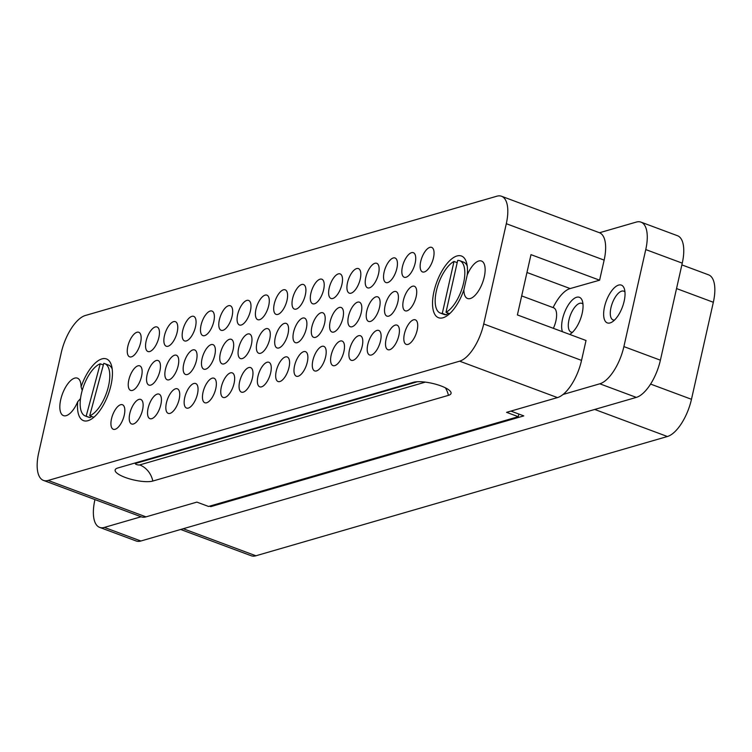 <?xml version="1.0" encoding="UTF-8"?>
<svg xmlns="http://www.w3.org/2000/svg" width="752" height="752" viewBox="0 0 752 752"><rect width="100%" height="100%" fill="white"/><g stroke="black" fill="none" stroke-linecap="round" stroke-linejoin="round"><path stroke-width="1.13" d="M448.436 313.208L446.115 314.787A27.918 11.929 110.4 0 1 445.936 314.787A27.918 11.929 110.4 0 1 444.075 314.458L440.258 313.039A27.918 11.929 -69.6 0 0 442.308 313.368L454.001 261.452A27.918 11.929 -69.6 0 0 436.95 288.571A27.918 11.929 -69.6 0 0 440.258 313.039M446.115 314.787L442.308 313.368M454.001 261.452L457.188 262.645M459.745 260.709A27.918 11.929 -69.6 0 0 457.695 260.389L446.002 312.296A27.918 11.929 -69.6 0 0 463.053 285.187A27.918 11.929 -69.6 0 0 459.745 260.709L463.552 262.128A27.918 11.929 110.4 0 1 467.227 266.001M446.002 312.296L449.677 313.659M521.681 295.912L553.604 307.794A16.544 7.069 110.4 0 1 553.387 328.342M517.395 314.938L530.987 254.646L599.607 280.195L604.138 260.117A34.47 14.73 -69.6 0 0 599.513 232.744L636.248 222.094A34.47 14.73 110.4 0 1 640.986 222.131A34.47 14.73 110.4 0 1 645.761 249.57L623.887 346.597A34.47 14.73 110.4 0 1 599.805 383.802L563.069 394.462A34.47 14.73 -69.6 0 0 581.54 360.387L586.024 340.496L517.395 314.938M599.607 280.195L570.148 288.561A32.223 13.771 -69.6 0 0 553.105 307.606M91.669 416.505L89.977 417.623A27.918 11.929 110.4 0 1 89.037 417.369L85.23 415.95A27.918 11.929 -69.6 0 0 86.17 416.204L100.232 363.799A27.918 11.929 -69.6 0 0 82.25 390.297A27.918 11.929 -69.6 0 0 85.23 415.95M89.977 417.623L86.17 416.204M100.232 363.799L103.344 364.964M104.707 363.63A27.918 11.929 -69.6 0 0 103.767 363.376L89.704 415.771A27.918 11.929 -69.6 0 0 107.686 389.282A27.918 11.929 -69.6 0 0 104.707 363.63L108.523 365.049A27.918 11.929 110.4 0 1 112.189 368.922M94.348 416.843A27.918 11.929 110.4 0 1 93.521 417.191L89.704 415.771M614.516 320.07A15.341 6.552 110.4 0 1 613.068 319.92A15.341 6.552 110.4 0 1 610.953 307.709A15.341 6.552 110.4 0 1 623.775 291.165A15.341 6.552 110.4 0 1 624.968 291.992M604.514 306.863A20.163 8.62 -69.6 0 0 611.949 322.091A20.163 8.62 -69.6 0 0 622.412 307.023A20.163 8.62 -69.6 0 0 624.348 288.787A20.163 8.62 -69.6 0 0 614.591 287.555A20.163 8.62 -69.6 0 0 604.514 306.863M569.706 334.414A20.163 8.62 -69.6 0 0 569.969 334.264A20.163 8.62 -69.6 0 0 580.422 319.196A20.163 8.62 -69.6 0 0 582.368 300.96A20.163 8.62 -69.6 0 0 572.601 299.728A20.163 8.62 -69.6 0 0 562.524 319.036A20.163 8.62 -69.6 0 0 562.43 331.707M572.526 332.243A15.341 6.552 110.4 0 1 571.088 332.083A15.341 6.552 110.4 0 1 568.963 319.882A15.341 6.552 110.4 0 1 581.785 303.338A15.341 6.552 110.4 0 1 582.979 304.165M141.113 516.765L104.378 527.415A34.47 14.73 110.4 0 1 99.64 527.378A34.47 14.73 110.4 0 1 94.874 499.939L94.949 499.582M99.64 527.378L136.14 540.97A34.47 14.73 -69.6 0 0 140.878 541.008L636.314 397.394A34.47 14.73 -69.6 0 0 660.397 360.189L682.261 263.153A34.47 14.73 -69.6 0 0 677.496 235.724L640.986 222.131M180.659 529.474L251.187 555.737A34.47 14.73 -69.6 0 0 255.924 555.775L667.391 436.508A34.47 14.73 -69.6 0 0 691.473 399.293L713.338 302.266A34.47 14.73 -69.6 0 0 708.572 274.837L681.867 264.892M510.899 411.09L523.796 415.894L210.757 506.641L209.535 506.181M210.955 505.776L210.757 506.641M80.492 398.607L77.729 401.709A32.919 14.062 -69.6 0 0 92.12 418.62A32.919 14.062 -69.6 0 0 111.663 366.111A32.919 14.062 -69.6 0 0 98.014 360.828A32.919 14.062 -69.6 0 0 81.066 386.895L82.222 390.401M467.236 274.959A32.919 14.062 -69.6 0 0 466.691 263.2A32.919 14.062 -69.6 0 0 439.337 275.993A32.919 14.062 -69.6 0 0 440.71 318.115A32.919 14.062 -69.6 0 0 447.149 315.708A32.919 14.062 -69.6 0 0 463.899 289.774L467.236 274.959A19.994 8.545 110.4 0 1 481.496 261.029A19.994 8.545 110.4 0 1 482.53 282.752A19.994 8.545 110.4 0 1 467.547 298.506A19.994 8.545 110.4 0 1 463.899 289.774M77.729 401.709A19.994 8.545 110.4 0 1 63.478 415.63A19.994 8.545 110.4 0 1 60.705 399.716A19.994 8.545 110.4 0 1 77.428 378.162A19.994 8.545 110.4 0 1 81.066 386.895M403.392 300.386A13.094 5.593 110.4 0 1 414.343 286.258A13.094 5.593 110.4 0 1 415.019 300.49A13.094 5.593 110.4 0 1 405.206 310.811A13.094 5.593 110.4 0 1 403.392 300.386M385.09 305.688A13.094 5.593 110.4 0 1 396.041 291.569A13.094 5.593 110.4 0 1 396.718 305.791A13.094 5.593 110.4 0 1 386.904 316.113A13.094 5.593 110.4 0 1 385.09 305.688M366.788 310.999A13.094 5.593 110.4 0 1 377.739 296.871A13.094 5.593 110.4 0 1 378.416 311.102A13.094 5.593 110.4 0 1 368.593 321.424A13.094 5.593 110.4 0 1 366.788 310.999M348.477 316.301A13.094 5.593 110.4 0 1 359.428 302.182A13.094 5.593 110.4 0 1 360.105 316.404A13.094 5.593 110.4 0 1 350.291 326.725A13.094 5.593 110.4 0 1 348.477 316.301M330.175 321.612A13.094 5.593 110.4 0 1 341.126 307.483A13.094 5.593 110.4 0 1 341.803 321.715A13.094 5.593 110.4 0 1 331.989 332.036A13.094 5.593 110.4 0 1 330.175 321.612M311.864 326.913A13.094 5.593 110.4 0 1 322.815 312.794A13.094 5.593 110.4 0 1 323.492 327.017A13.094 5.593 110.4 0 1 313.678 337.338A13.094 5.593 110.4 0 1 311.864 326.913M293.562 332.224A13.094 5.593 110.4 0 1 304.513 318.096A13.094 5.593 110.4 0 1 305.19 332.328A13.094 5.593 110.4 0 1 295.376 342.649A13.094 5.593 110.4 0 1 293.562 332.224M275.26 337.526A13.094 5.593 110.4 0 1 286.211 323.407A13.094 5.593 110.4 0 1 286.879 337.629A13.094 5.593 110.4 0 1 277.065 347.95A13.094 5.593 110.4 0 1 275.26 337.526M256.949 342.837A13.094 5.593 110.4 0 1 267.9 328.709A13.094 5.593 110.4 0 1 268.577 342.94A13.094 5.593 110.4 0 1 258.763 353.261A13.094 5.593 110.4 0 1 256.949 342.837M238.647 348.138A13.094 5.593 110.4 0 1 249.598 334.02A13.094 5.593 110.4 0 1 250.275 348.242A13.094 5.593 110.4 0 1 240.452 358.563A13.094 5.593 110.4 0 1 238.647 348.138M220.336 353.449A13.094 5.593 110.4 0 1 231.287 339.321A13.094 5.593 110.4 0 1 231.964 353.553A13.094 5.593 110.4 0 1 222.15 363.874A13.094 5.593 110.4 0 1 220.336 353.449M202.034 358.751A13.094 5.593 110.4 0 1 212.985 344.632A13.094 5.593 110.4 0 1 213.662 358.854A13.094 5.593 110.4 0 1 203.848 369.176A13.094 5.593 110.4 0 1 202.034 358.751M183.723 364.062A13.094 5.593 110.4 0 1 194.674 349.934A13.094 5.593 110.4 0 1 195.351 364.165A13.094 5.593 110.4 0 1 185.537 374.487A13.094 5.593 110.4 0 1 183.723 364.062M165.421 369.364A13.094 5.593 110.4 0 1 176.372 355.245A13.094 5.593 110.4 0 1 177.049 369.467A13.094 5.593 110.4 0 1 167.235 379.788A13.094 5.593 110.4 0 1 165.421 369.364M147.119 374.675A13.094 5.593 110.4 0 1 158.07 360.546A13.094 5.593 110.4 0 1 158.747 374.778A13.094 5.593 110.4 0 1 148.924 385.099A13.094 5.593 110.4 0 1 147.119 374.675M128.808 379.976A13.094 5.593 110.4 0 1 139.759 365.857A13.094 5.593 110.4 0 1 140.436 380.08A13.094 5.593 110.4 0 1 130.622 390.401A13.094 5.593 110.4 0 1 128.808 379.976M402.405 266.81A13.094 5.593 110.4 0 1 413.356 252.691A13.094 5.593 110.4 0 1 414.032 266.913A13.094 5.593 110.4 0 1 404.219 277.234A13.094 5.593 110.4 0 1 402.405 266.81M386.077 339.265A13.094 5.593 110.4 0 1 397.028 325.137A13.094 5.593 110.4 0 1 397.705 339.368A13.094 5.593 110.4 0 1 387.891 349.689A13.094 5.593 110.4 0 1 386.077 339.265M365.792 277.422A13.094 5.593 110.4 0 1 376.743 263.303A13.094 5.593 110.4 0 1 377.419 277.526A13.094 5.593 110.4 0 1 367.606 287.847A13.094 5.593 110.4 0 1 365.792 277.422M349.464 349.877A13.094 5.593 110.4 0 1 360.415 335.749A13.094 5.593 110.4 0 1 361.092 349.981A13.094 5.593 110.4 0 1 351.278 360.302A13.094 5.593 110.4 0 1 349.464 349.877M329.188 288.035A13.094 5.593 110.4 0 1 340.139 273.916A13.094 5.593 110.4 0 1 340.806 288.138A13.094 5.593 110.4 0 1 330.993 298.459A13.094 5.593 110.4 0 1 329.188 288.035M312.86 360.49A13.094 5.593 110.4 0 1 323.811 346.362A13.094 5.593 110.4 0 1 324.488 360.593A13.094 5.593 110.4 0 1 314.665 370.915A13.094 5.593 110.4 0 1 312.86 360.49M292.575 298.647A13.094 5.593 110.4 0 1 303.526 284.529A13.094 5.593 110.4 0 1 304.203 298.751A13.094 5.593 110.4 0 1 294.38 309.072A13.094 5.593 110.4 0 1 292.575 298.647M276.247 371.103A13.094 5.593 110.4 0 1 287.198 356.974A13.094 5.593 110.4 0 1 287.875 371.206A13.094 5.593 110.4 0 1 278.061 381.527A13.094 5.593 110.4 0 1 276.247 371.103M255.962 309.26A13.094 5.593 110.4 0 1 266.913 295.141A13.094 5.593 110.4 0 1 267.59 309.363A13.094 5.593 110.4 0 1 257.776 319.685A13.094 5.593 110.4 0 1 255.962 309.26M239.634 381.715A13.094 5.593 110.4 0 1 250.585 367.587A13.094 5.593 110.4 0 1 251.262 381.819A13.094 5.593 110.4 0 1 241.448 392.14A13.094 5.593 110.4 0 1 239.634 381.715M219.349 319.873A13.094 5.593 110.4 0 1 230.3 305.754A13.094 5.593 110.4 0 1 230.977 319.976A13.094 5.593 110.4 0 1 221.163 330.297A13.094 5.593 110.4 0 1 219.349 319.873M203.021 392.328A13.094 5.593 110.4 0 1 213.972 378.2A13.094 5.593 110.4 0 1 214.649 392.431A13.094 5.593 110.4 0 1 204.835 402.752A13.094 5.593 110.4 0 1 203.021 392.328M182.736 330.485A13.094 5.593 110.4 0 1 193.687 316.366A13.094 5.593 110.4 0 1 194.364 330.589A13.094 5.593 110.4 0 1 184.55 340.91A13.094 5.593 110.4 0 1 182.736 330.485M166.408 402.94A13.094 5.593 110.4 0 1 177.359 388.812A13.094 5.593 110.4 0 1 178.036 403.044A13.094 5.593 110.4 0 1 168.222 413.365A13.094 5.593 110.4 0 1 166.408 402.94M146.123 341.098A13.094 5.593 110.4 0 1 157.074 326.979A13.094 5.593 110.4 0 1 157.751 341.201A13.094 5.593 110.4 0 1 147.937 351.522A13.094 5.593 110.4 0 1 146.123 341.098M129.795 413.553A13.094 5.593 110.4 0 1 140.746 399.425A13.094 5.593 110.4 0 1 141.423 413.656A13.094 5.593 110.4 0 1 131.609 423.978A13.094 5.593 110.4 0 1 129.795 413.553M141.122 516.765A34.47 14.73 -69.6 0 0 141.263 516.821A34.47 14.73 -69.6 0 0 146.001 516.868L48.166 480.443A34.47 14.73 110.4 0 1 43.428 480.396A34.47 14.73 110.4 0 1 38.662 452.967L61.26 352.707A34.47 14.73 110.4 0 1 85.343 315.492L496.799 196.225A34.47 14.73 110.4 0 1 501.537 196.263A34.47 14.73 110.4 0 1 506.303 223.701L604.138 260.117M48.166 480.443L459.632 361.176L557.458 397.592A34.47 14.73 -69.6 0 0 563.069 394.462M581.54 360.387L483.715 323.962A34.47 14.73 110.4 0 1 459.632 361.176M483.715 323.962L506.303 223.701M111.493 418.855A13.094 5.593 110.4 0 1 122.444 404.736A13.094 5.593 110.4 0 1 123.121 418.958A13.094 5.593 110.4 0 1 113.308 429.279A13.094 5.593 110.4 0 1 111.493 418.855M127.821 346.409A13.094 5.593 110.4 0 1 138.772 332.281A13.094 5.593 110.4 0 1 139.449 346.512A13.094 5.593 110.4 0 1 129.635 356.833A13.094 5.593 110.4 0 1 127.821 346.409M148.106 408.242A13.094 5.593 110.4 0 1 159.057 394.123A13.094 5.593 110.4 0 1 159.734 408.345A13.094 5.593 110.4 0 1 149.921 418.667A13.094 5.593 110.4 0 1 148.106 408.242M164.434 335.796A13.094 5.593 110.4 0 1 175.385 321.668A13.094 5.593 110.4 0 1 176.062 335.9A13.094 5.593 110.4 0 1 166.248 346.221A13.094 5.593 110.4 0 1 164.434 335.796M184.719 397.629A13.094 5.593 110.4 0 1 195.67 383.511A13.094 5.593 110.4 0 1 196.347 397.733A13.094 5.593 110.4 0 1 186.524 408.054A13.094 5.593 110.4 0 1 184.719 397.629M201.047 325.184A13.094 5.593 110.4 0 1 211.998 311.055A13.094 5.593 110.4 0 1 212.675 325.287A13.094 5.593 110.4 0 1 202.852 335.608A13.094 5.593 110.4 0 1 201.047 325.184M221.323 387.017A13.094 5.593 110.4 0 1 232.283 372.898A13.094 5.593 110.4 0 1 232.951 387.12A13.094 5.593 110.4 0 1 223.137 397.441A13.094 5.593 110.4 0 1 221.323 387.017M237.651 314.571A13.094 5.593 110.4 0 1 248.602 300.443A13.094 5.593 110.4 0 1 249.279 314.674A13.094 5.593 110.4 0 1 239.465 324.996A13.094 5.593 110.4 0 1 237.651 314.571M257.936 376.404A13.094 5.593 110.4 0 1 268.887 362.285A13.094 5.593 110.4 0 1 269.564 376.508A13.094 5.593 110.4 0 1 259.75 386.829A13.094 5.593 110.4 0 1 257.936 376.404M274.264 303.958A13.094 5.593 110.4 0 1 285.215 289.83A13.094 5.593 110.4 0 1 285.892 304.062A13.094 5.593 110.4 0 1 276.078 314.383A13.094 5.593 110.4 0 1 274.264 303.958M294.549 365.792A13.094 5.593 110.4 0 1 305.5 351.673A13.094 5.593 110.4 0 1 306.177 365.895A13.094 5.593 110.4 0 1 296.363 376.216A13.094 5.593 110.4 0 1 294.549 365.792M310.877 293.346A13.094 5.593 110.4 0 1 321.828 279.218A13.094 5.593 110.4 0 1 322.505 293.449A13.094 5.593 110.4 0 1 312.691 303.77A13.094 5.593 110.4 0 1 310.877 293.346M331.162 355.179A13.094 5.593 110.4 0 1 342.113 341.06A13.094 5.593 110.4 0 1 342.79 355.282A13.094 5.593 110.4 0 1 332.976 365.604A13.094 5.593 110.4 0 1 331.162 355.179M347.49 282.733A13.094 5.593 110.4 0 1 358.441 268.605A13.094 5.593 110.4 0 1 359.118 282.837A13.094 5.593 110.4 0 1 349.304 293.158A13.094 5.593 110.4 0 1 347.49 282.733M367.775 344.566A13.094 5.593 110.4 0 1 378.726 330.448A13.094 5.593 110.4 0 1 379.403 344.67A13.094 5.593 110.4 0 1 369.589 354.991A13.094 5.593 110.4 0 1 367.775 344.566M384.103 272.121A13.094 5.593 110.4 0 1 395.054 257.992A13.094 5.593 110.4 0 1 395.731 272.224A13.094 5.593 110.4 0 1 385.917 282.545A13.094 5.593 110.4 0 1 384.103 272.121M404.388 333.954A13.094 5.593 110.4 0 1 415.339 319.835A13.094 5.593 110.4 0 1 416.016 334.057A13.094 5.593 110.4 0 1 406.193 344.378A13.094 5.593 110.4 0 1 404.388 333.954M420.716 261.508A13.094 5.593 110.4 0 1 431.667 247.38A13.094 5.593 110.4 0 1 432.344 261.611A13.094 5.593 110.4 0 1 422.521 271.933A13.094 5.593 110.4 0 1 420.716 261.508M413.365 382.317A20.68 5.649 12.7 0 1 435.229 384.093A20.68 5.649 12.7 0 1 451.021 392.506A20.68 5.649 12.7 0 1 448.408 395.364L152.835 481.045A20.68 5.649 12.7 0 1 128.056 478.413A20.68 5.649 12.7 0 1 115.554 469.201A20.68 5.649 12.7 0 1 117.791 467.998L413.365 382.317M518.852 414.051L518.25 416.693L506.575 412.34L557.458 397.592M599.513 232.744A34.47 14.73 -69.6 0 0 599.372 232.688L501.537 196.263M146.001 516.868L196.883 502.11L208.567 506.463L518.25 416.693M570.148 288.561L526.964 272.487M183.262 528.722L255.924 555.775M594.719 409.455L667.391 436.508M650.583 384.075L691.473 399.293M676.537 288.561L713.338 302.266M636.314 397.394L599.805 383.802M660.397 360.189L623.887 346.597M140.878 541.008L104.378 527.415M682.261 263.153L645.761 249.57M445.391 387.825A20.68 17.822 -106.2 0 1 448.408 395.364M425.322 382.119L139.665 464.924A20.68 17.822 -106.2 0 1 152.835 481.045M134.683 463.1A20.68 17.822 -106.2 0 1 135.623 463.42L417.426 381.725M139.665 464.924A2.388 0.658 12.7 0 1 136.479 464.51A2.388 0.658 12.7 0 1 135.623 463.42M43.428 480.396L141.263 516.821"/></g></svg>
